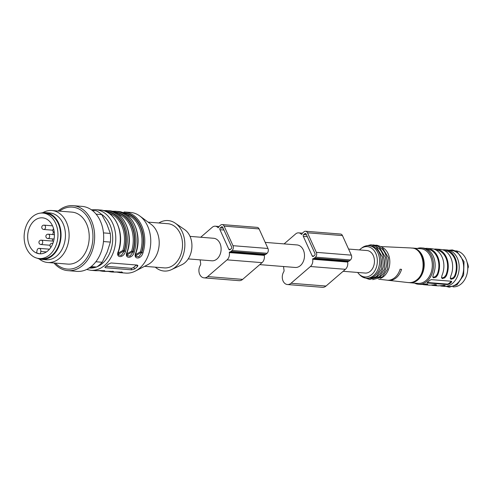 <?xml version="1.0" encoding="UTF-8"?>
<svg xmlns="http://www.w3.org/2000/svg" width="493" height="493" viewBox="0 0 493 493"><rect width="100%" height="100%" fill="white"/><g stroke="black" fill="none" stroke-linecap="round" stroke-linejoin="round"><path stroke-width="0.74" d="M188.234 258.905L211.842 260.797A11.296 8.356 -85.4 0 0 221.074 250.197A11.296 8.356 -85.4 0 0 213.642 238.273L190.033 236.381M53.99 262.997A32.593 24.108 -85.4 0 0 58.636 267.268A32.593 24.108 -85.4 0 0 67.886 270.645A32.593 24.108 -85.4 0 0 70.758 270.645A32.593 24.108 -85.4 0 0 94.625 238.15A32.593 24.108 -85.4 0 0 73.081 205.673A32.593 24.108 -85.4 0 0 58.143 211.016M67.886 270.645L76.92 271.372A32.593 24.108 -85.4 0 0 79.792 271.366A32.593 24.108 -85.4 0 0 103.659 238.871A32.593 24.108 -85.4 0 0 82.115 206.394L73.081 205.673M89.085 267.785L96.616 267.04L91.168 266.608M96.616 267.04A30.418 22.499 -85.4 0 0 102.162 262.258L107.104 252.243L110.37 242.094L103.487 241.545M95.87 261.758L102.162 262.258M110.37 242.094A30.418 22.499 -85.4 0 0 110.296 233.429L106.87 224.087L101.761 214.615L96.11 214.165M103.462 232.887L110.296 233.429M101.761 214.615A30.418 22.499 -85.4 0 0 96.141 210.733L92.253 210.419M55.339 263.108A31.084 22.992 -85.4 0 0 58.599 265.875A31.084 22.992 -85.4 0 0 92.949 237.293A31.084 22.992 -85.4 0 0 59.499 211.127M39.144 258.911A26.074 19.282 -85.4 0 0 40.309 259.793A26.074 19.282 -85.4 0 0 47.71 262.498L67.824 264.106A26.074 19.282 -85.4 0 0 89.122 239.653A26.074 19.282 -85.4 0 0 71.978 212.126L51.864 210.517A26.074 19.282 -85.4 0 0 42.836 212.693M47.71 262.498A26.074 19.282 -85.4 0 0 69.008 238.045A26.074 19.282 -85.4 0 0 51.864 210.517M37.419 258.27A23.467 17.354 -85.4 0 0 41.794 259.404L46.169 259.756A23.467 17.354 -85.4 0 0 65.341 237.749A23.467 17.354 -85.4 0 0 49.904 212.976L45.535 212.625A23.467 17.354 -85.4 0 0 41.036 213.05M41.794 259.404A23.467 17.354 -85.4 0 0 60.966 237.398A23.467 17.354 -85.4 0 0 45.535 212.625M42.86 213.068L45.479 213.278A22.814 16.873 94.6 0 1 60.485 237.361A22.814 16.873 94.6 0 1 41.843 258.757L39.224 258.548A22.814 16.873 94.6 0 1 24.65 231.235A22.814 16.873 94.6 0 1 42.86 213.068A22.814 16.873 94.6 0 1 57.86 237.151A22.814 16.873 94.6 0 1 39.224 258.548M28.083 232.197A18.031 13.342 94.6 0 1 42.478 217.832A18.031 13.342 94.6 0 1 54.341 236.85A18.031 13.342 94.6 0 1 39.631 253.784A18.031 13.342 94.6 0 1 39.606 253.784A18.031 13.342 94.6 0 1 28.083 232.197M39.97 253.803A18.031 13.342 94.6 0 1 36.618 252.798L37.061 250.432A2.607 1.929 94.6 0 1 39.138 248.355A2.607 1.929 94.6 0 1 40.808 251.479L40.364 253.815M155.313 267.175A25.309 18.722 -85.4 0 0 171.552 269.603L181.88 264.716A19.122 14.143 -85.4 0 0 184.986 262.67A19.122 14.143 -85.4 0 0 191.937 245.569A19.122 14.143 -85.4 0 0 184.684 229.639L175.261 223.169A25.309 18.722 -85.4 0 0 158.851 222.99M121.592 271.834L121.87 272.148L112.805 272.062A30.418 22.499 -85.4 0 0 113.113 272.081A0.869 0.585 93.5 0 0 113.125 272.081C118.271 271.723 126.615 272.376 120.107 272.641A30.418 22.499 94.6 0 1 119.805 272.617L125.777 273.097A30.418 22.499 -85.4 0 0 135.365 271.076A30.418 22.499 -85.4 0 0 139.704 268.124A30.418 22.499 -85.4 0 0 139.772 215.971A30.418 22.499 -85.4 0 0 130.627 212.452L124.649 211.978A30.418 22.499 94.6 0 1 142.939 252.952C140.85 260.064 132.537 259.491 135.945 252.391A30.418 22.499 -85.4 0 0 117.654 211.417L115.904 211.275A30.418 22.499 94.6 0 1 134.195 252.256C132.106 259.361 123.792 258.794 127.2 251.695A30.418 22.499 -85.4 0 0 108.91 210.714L107.16 210.579A30.418 22.499 94.6 0 1 125.45 251.553C123.355 258.665 115.048 258.092 118.456 250.992A30.418 22.499 -85.4 0 0 100.165 210.018L95.648 209.654A30.418 22.499 94.6 0 1 115.652 241.773A30.418 22.499 94.6 0 1 90.798 270.3L86.669 269.468M104.38 271.384A0.869 0.585 93.5 0 1 104.374 271.384L104.06 271.36A30.418 22.499 -85.4 0 0 104.368 271.384C109.526 271.027 117.87 271.674 111.363 271.939A30.418 22.499 94.6 0 1 111.054 271.92L112.805 272.062M104.103 270.435L104.38 270.756L95.63 270.682A0.869 0.585 93.5 0 0 95.636 270.682L95.315 270.663A30.418 22.499 -85.4 0 0 95.624 270.682C100.782 270.324 109.126 270.977 102.618 271.242A0.869 0.585 -86.5 0 1 102.106 270.583M124.347 211.953A30.418 22.499 94.6 0 1 124.649 211.978L124.218 211.947M127.194 255.627L130.047 256.107L133.024 251.905A29.549 21.858 -85.4 0 0 114.955 212.076A0.869 0.585 93.5 0 1 115.59 211.257L112.034 211.263L115.473 211.244M103.302 210.566L106.728 210.548M108.263 264.242A30.418 22.499 94.6 0 1 105.49 266.633L104.898 267.298L105.471 267.748L131.711 269.844L134.644 268.962A30.418 22.499 -85.4 0 0 137.418 266.571L137.911 265.69L137.257 265.068L111.017 262.966L108.263 264.242M124.125 213.241A29.112 21.538 94.6 0 1 141.565 252.151L135.741 255.756M135.674 255.405L135.895 256.218M135.945 256.323L138.792 256.81L141.768 252.601L142.939 252.952M124.335 211.953A0.869 0.585 93.5 0 0 123.7 212.773L122.806 212.643M118.209 253.162L122.893 250.413L124.07 250.752L118.252 254.357M118.178 254.006L118.4 254.819M118.449 254.924L121.296 255.411L124.279 251.202A29.549 21.858 -85.4 0 0 106.211 211.374L105.317 211.25M126.954 253.858L131.637 251.11L132.82 251.455L126.997 255.054M126.929 254.702L127.151 255.522M115.097 212.384L114.062 211.947M171.552 269.603A25.309 18.722 -85.4 0 0 175.668 266.898A25.309 18.722 -85.4 0 0 184.869 244.263A25.309 18.722 -85.4 0 0 175.261 223.169M144.591 266.319L164.335 267.896A22.16 16.392 -85.4 0 0 174.479 264.273A22.16 16.392 -85.4 0 0 182.163 240.066A22.16 16.392 -85.4 0 0 167.866 223.711L148.122 222.133M135.365 271.076L147.999 264.556A22.16 16.392 -85.4 0 0 151.154 262.405A22.16 16.392 -85.4 0 0 151.209 224.414L139.772 215.971M135.698 254.561L140.388 251.812A28.243 20.891 -85.4 0 0 126.467 214.634M136.425 265L133.849 267.218A2.175 0.875 -24.4 0 1 131.009 268.297L105.94 266.294M119.596 271.982A0.869 0.585 93.5 0 0 120.107 272.641M110.851 271.286A0.869 0.585 93.5 0 0 111.363 271.939M117.654 211.417C132.444 211.879 142.459 234.212 136.185 252.348L135.945 252.391M123.842 213.081L123.7 212.773A29.549 21.858 -85.4 0 1 141.768 252.601L140.388 251.812M134.195 252.256L132.82 251.455A29.112 21.538 94.6 0 0 115.38 212.545M108.91 210.714C123.7 211.183 133.714 233.516 127.441 251.652L127.2 251.695M103.29 210.566L106.845 210.554A0.869 0.585 93.5 0 0 106.211 211.374L106.352 211.688M125.45 251.553L124.07 250.752A29.112 21.538 94.6 0 0 106.63 211.842M100.165 210.018C114.955 210.48 124.969 232.813 118.69 250.949L118.456 250.992M230.145 249.637L231.254 248.682A1.306 0.961 -85.4 0 0 231.593 246.882L222.725 227.322A1.306 0.961 -85.4 0 0 221.998 226.743A1.306 0.961 -85.4 0 0 221.4 226.953L220.291 227.914A1.306 0.961 -85.4 0 0 219.952 229.713L228.82 249.267A1.306 0.961 -85.4 0 0 229.547 249.852A1.306 0.961 -85.4 0 0 230.145 249.637M200.713 237.238L212.28 227.261A6.52 4.819 94.6 0 1 215.262 226.195A6.52 4.819 94.6 0 1 217.998 227.674A0.438 0.32 -85.4 0 0 218.504 227.526A3.476 2.57 94.6 0 1 219.465 226.102L220.574 225.147A3.476 2.57 94.6 0 1 222.17 224.574A3.476 2.57 94.6 0 1 224.112 226.127L232.979 245.687A3.476 2.57 94.6 0 1 232.074 250.493L230.964 251.448A3.476 2.57 94.6 0 1 229.615 252.022A0.438 0.32 -85.4 0 0 229.3 252.576A6.52 4.819 94.6 0 1 227.063 259.854L207.658 276.585A7.82 5.787 94.6 0 1 204.077 277.867A7.82 5.787 94.6 0 1 199.308 273.288A7.82 5.787 94.6 0 1 200.3 265.271A2.175 1.608 -85.4 0 0 200.639 263.28A16.078 11.894 94.6 0 1 200.263 260.292A16.078 11.894 94.6 0 1 199.72 259.823M222.17 224.574L257.149 227.372A3.476 2.57 94.6 0 1 259.09 228.925L267.964 248.478A3.476 2.57 94.6 0 1 267.058 253.291L265.949 254.246A3.476 2.57 94.6 0 1 264.599 254.819A0.438 0.32 -85.4 0 0 264.279 255.374A6.52 4.819 94.6 0 1 262.048 262.652L242.636 279.383A7.82 5.787 94.6 0 1 239.056 280.665L204.077 277.867M455.859 250.875A18.031 13.342 94.6 0 1 467.703 269.917A18.031 13.342 94.6 0 1 452.981 286.827M449.166 250.345L451.761 250.549A18.031 13.342 94.6 0 1 463.617 269.591A18.031 13.342 94.6 0 1 448.889 286.501L446.294 286.297M432.768 276.881L433.895 277.171L435.578 276.456L437.217 274.342L437.593 275.174L436.04 277.146L433.513 277.873L432.78 276.986L433.224 274.823A18.253 13.502 -85.4 0 0 423.062 248.041L421.46 247.911A18.253 13.502 94.6 0 1 433.464 267.181A18.253 13.502 94.6 0 1 418.551 284.295A18.253 13.502 94.6 0 1 414.521 283.099M427.098 249.23L427.369 249.255A17.384 12.855 94.6 0 1 437.217 274.342M418.551 284.295L420.153 284.424A18.253 13.502 94.6 0 0 422.131 284.387L427.24 283.956L427.727 284.301L426.507 284.738L426.143 283.906A17.384 12.855 -85.4 0 1 425.699 283.931M450.257 278.28L452.217 278.342L453.856 277.128L454.706 275.741L455.082 276.573L453.529 278.545L451.003 279.272L450.275 278.379L450.713 276.222A18.253 13.502 -85.4 0 0 440.557 249.433L436.182 249.088A18.253 13.502 -85.4 0 0 434.204 249.125L434.259 249.248M444.587 250.629L444.859 250.654A17.384 12.855 94.6 0 1 454.706 275.741M443.189 285.33A17.384 12.855 -85.4 0 0 443.62 285.305L443.632 285.305M426.507 284.738A18.253 13.502 94.6 0 1 424.528 284.775L428.904 285.12A18.253 13.502 94.6 0 0 430.876 285.083L435.985 284.652L436.471 285.003L435.251 285.435L434.888 284.603A17.384 12.855 -85.4 0 1 434.444 284.627M441.512 277.577L442.64 277.867L444.322 277.152L445.962 275.045L446.338 275.87L444.785 277.849L442.258 278.576L441.525 277.682L441.968 275.525A18.253 13.502 -85.4 0 0 431.813 248.737L427.437 248.386A18.253 13.502 -85.4 0 0 425.459 248.423L425.514 248.546M435.843 249.933L436.114 249.951A17.384 12.855 94.6 0 1 445.962 275.045M427.191 282.464L447.231 284.067A1.306 0.524 155.6 0 0 448.932 283.42L451.15 281.509A1.306 0.524 155.6 0 0 451.397 281.238M437.593 275.174A18.253 13.502 -85.4 0 0 427.437 248.386M424.528 284.775A18.253 13.502 94.6 0 1 422.365 284.356M455.082 276.573A18.253 13.502 -85.4 0 0 444.926 249.785A18.253 13.502 -85.4 0 0 442.954 249.822M439.855 285.755A18.253 13.502 94.6 0 0 442.018 286.174A18.253 13.502 94.6 0 0 443.996 286.137L445.216 285.7L444.729 285.355L439.62 285.786A18.253 13.502 94.6 0 1 437.648 285.823L433.273 285.472A18.253 13.502 94.6 0 1 431.11 285.059M444.926 249.785L447.114 249.963A18.253 13.502 94.6 0 1 459.119 269.227A18.253 13.502 94.6 0 1 444.205 286.347L442.018 286.174M435.251 285.435A18.253 13.502 94.6 0 1 433.273 285.472M446.338 275.87A18.253 13.502 -85.4 0 0 436.182 249.088M427.369 282.329L427.345 282.97L447.459 284.578L449.234 284.073A18.253 13.502 -85.4 0 0 451.452 282.162L451.341 281.232L431.227 279.623L429.588 280.412A18.253 13.502 94.6 0 1 427.369 282.329L427.345 282.97L427.141 282.514M451.711 281.448L451.341 281.232M417.288 248.447A18.253 13.502 94.6 0 1 421.46 247.911M412.314 248.059C424.344 247.856 428.38 271.711 417.7 279.876C415.168 282.002 412.45 282.939 409.547 282.692L409.954 282.736A17.384 12.855 94.6 0 0 424.153 266.436A17.384 12.855 94.6 0 0 412.721 248.084L420.806 248.731A17.384 12.855 94.6 0 1 432.238 267.083A17.384 12.855 94.6 0 1 418.039 283.383L409.954 282.736A17.384 12.855 94.6 0 1 409.529 282.692M390.857 247.036A16.707 12.356 94.6 0 1 391.159 247.042A16.707 12.356 94.6 0 1 391.442 247.061L390.006 246.993A16.657 12.319 94.6 0 0 389.698 246.975L381.262 246.58M411.458 248.071C423.493 247.714 427.616 271.588 416.93 279.759C414.373 281.897 411.63 282.834 408.697 282.551M388.811 280.369L387.332 280.203A16.657 12.319 94.6 0 0 394.967 277.479A16.657 12.319 94.6 0 0 400.082 269.203L401.561 269.369A16.707 12.356 94.6 0 1 396.44 277.633A16.707 12.356 94.6 0 1 388.811 280.369L388.737 280.209M382.821 247.646A16.294 12.054 94.6 0 1 389.809 261.111A16.294 12.054 94.6 0 1 383.899 276.302A16.294 12.054 94.6 0 1 380.356 278.416M379.906 247.412A16.294 12.054 94.6 0 1 386.894 260.883A16.294 12.054 94.6 0 1 380.984 276.068A16.294 12.054 94.6 0 1 377.441 278.188M376.991 247.178A16.294 12.054 94.6 0 1 383.979 260.649A16.294 12.054 94.6 0 1 378.069 275.84A16.294 12.054 94.6 0 1 374.526 277.953M359.471 249.926A15.209 11.247 94.6 0 1 360.925 248.632L362.016 247.806A16.294 12.054 94.6 0 1 368.832 245.662L370.292 245.779A16.294 12.054 94.6 0 1 380.799 257.808A16.294 12.054 94.6 0 1 375.155 275.605A16.294 12.054 94.6 0 1 367.692 278.268L366.237 278.151A16.294 12.054 94.6 0 1 359.847 274.952L358.904 273.966A15.209 11.247 94.6 0 1 357.671 272.456M368.832 245.662A16.294 12.054 94.6 0 1 379.345 257.691A16.294 12.054 94.6 0 1 373.694 275.488A16.294 12.054 94.6 0 1 366.237 278.151M360.925 248.632A15.209 11.247 94.6 0 1 375.949 253.815A15.209 11.247 94.6 0 1 371.827 274.465A15.209 11.247 94.6 0 1 358.904 273.966M343.128 271.292L365.177 273.054A11.296 8.356 -85.4 0 0 373.121 267.428A11.296 8.356 -85.4 0 0 373.287 255.577A11.296 8.356 -85.4 0 0 366.977 250.53L348.569 249.057M284.085 243.899L295.652 233.929A6.52 4.819 94.6 0 1 298.635 232.862A6.52 4.819 94.6 0 1 301.377 234.341A0.438 0.32 -85.4 0 0 301.876 234.193A3.476 2.57 94.6 0 1 302.838 232.764L303.947 231.809A3.476 2.57 94.6 0 1 305.543 231.242L340.521 234.039A3.476 2.57 94.6 0 1 342.462 235.592L351.336 255.146A3.476 2.57 94.6 0 1 350.431 259.953L349.321 260.914A3.476 2.57 94.6 0 1 347.972 261.481A0.438 0.32 -85.4 0 0 347.651 262.042A6.52 4.819 94.6 0 1 345.42 269.314L326.009 286.051A7.82 5.787 94.6 0 1 322.428 287.327L287.45 284.529A7.82 5.787 94.6 0 1 282.68 279.956A7.82 5.787 94.6 0 1 283.672 271.939A2.175 1.608 -85.4 0 0 284.011 269.948A16.078 11.894 94.6 0 1 283.635 266.953A16.078 11.894 94.6 0 1 283.093 266.491M314.626 255.349A1.306 0.961 -85.4 0 0 314.965 253.544L306.098 233.99A1.306 0.961 -85.4 0 0 305.37 233.405A1.306 0.961 -85.4 0 0 304.773 233.62L303.663 234.576A1.306 0.961 -85.4 0 0 303.324 236.381L312.192 255.935A1.306 0.961 -85.4 0 0 312.919 256.52A1.306 0.961 -85.4 0 0 313.517 256.305L314.626 255.349M305.543 231.242A3.476 2.57 94.6 0 1 307.484 232.795L316.352 252.348A3.476 2.57 94.6 0 1 315.446 257.161L314.337 258.116A3.476 2.57 94.6 0 1 312.987 258.689A0.438 0.32 -85.4 0 0 312.673 259.244A6.52 4.819 94.6 0 1 310.436 266.516L291.03 283.253A7.82 5.787 94.6 0 1 287.45 284.529M259.756 264.624L295.215 267.459A11.296 8.356 -85.4 0 0 304.446 256.865A11.296 8.356 -85.4 0 0 297.014 244.935L265.197 242.39M467.746 266.676L468.35 266.725A12.276 9.077 -85.4 0 0 467.062 262.214M468.35 266.725A0.869 0.641 94.6 0 1 468.276 267.292L467.771 268.525M52.566 241.077A18.031 13.342 94.6 0 1 52.449 238.895M52.794 234.569A18.031 13.342 94.6 0 1 53.41 231.901M46.416 251.929L40.808 251.479M52.517 225.819L44.105 225.147A2.175 1.608 94.6 0 1 44.327 225.19A2.175 1.608 94.6 0 1 45.492 227.748A2.175 1.608 94.6 0 1 43.76 229.479L52.806 230.2M54.415 234.699L48.209 234.2A2.175 1.608 94.6 0 1 48.437 234.243A2.175 1.608 94.6 0 1 49.596 236.8A2.175 1.608 94.6 0 1 47.864 238.532L54.07 239.025M53.601 241.163L41.276 240.177A2.175 1.608 94.6 0 1 41.504 240.214A2.175 1.608 94.6 0 1 42.669 242.778A2.175 1.608 94.6 0 1 40.931 244.51L49.978 245.231M52.917 243.302L52.32 243.252A2.175 1.608 94.6 0 1 52.541 243.296A2.175 1.608 94.6 0 1 52.868 243.437M102.618 271.242A30.418 22.499 94.6 0 1 102.31 271.218L104.06 271.36M115.596 211.257A30.418 22.499 94.6 0 1 115.904 211.275L115.59 211.257M106.852 210.554A30.418 22.499 94.6 0 1 107.16 210.579L106.845 210.554M89.258 267.995A28.243 20.891 -85.4 0 0 96.258 267.083M97.004 266.793A28.243 20.891 -85.4 0 0 112.589 241.527A28.243 20.891 -85.4 0 0 101.213 214.104M131.637 251.11A28.243 20.891 -85.4 0 0 117.722 213.937M122.893 250.413A28.243 20.891 -85.4 0 0 108.978 213.235M105.114 266.959L105.471 267.748M131.009 268.297L131.711 269.844M133.849 267.218L134.644 268.962M136.709 265.024L137.418 266.571M222.553 227.045L221.4 226.953M223.089 228.136L220.291 227.914M223.951 230.034L219.952 229.713M230.422 249.396L228.82 249.267M242.636 279.383L207.658 276.585M262.048 262.652L227.063 259.854M218.381 227.704L217.998 227.674M259.09 228.925L224.112 226.127M267.964 248.478L232.979 245.687M267.058 253.291L232.074 250.493M265.949 254.246L230.964 251.448M264.599 254.819L229.615 252.022M264.279 255.374L229.3 252.576M443.996 286.137L443.62 285.305M447.459 284.578L447.231 284.067M449.234 284.073L448.932 283.42M451.452 282.162L451.15 281.509M305.925 233.713L304.773 233.62M306.461 234.797L303.663 234.576M307.324 236.702L303.324 236.381M313.794 256.064L312.192 255.935M326.009 286.051L291.03 283.253M301.753 234.372L301.377 234.341M342.462 235.592L307.484 232.795M351.336 255.146L316.352 252.348M350.431 259.953L315.446 257.161M349.321 260.914L314.337 258.116M347.972 261.481L312.987 258.689M347.651 262.042L312.673 259.244M345.42 269.314L310.436 266.516M468.276 267.292L467.771 267.249M49.497 249.187L39.138 248.355M53.577 228.721A2.175 2.175 0 0 0 54.285 232.449M52.32 243.252A2.175 2.175 0 0 0 50.952 247.233M41.276 240.177A2.175 2.175 0 0 0 38.941 242.168A2.175 2.175 0 0 0 40.931 244.51M44.105 225.147A2.175 2.175 0 0 0 41.763 227.137A2.175 2.175 0 0 0 43.76 229.479M48.209 234.2A2.175 2.175 0 0 0 45.874 236.19A2.175 2.175 0 0 0 47.864 238.532M95.315 270.663L90.798 270.3M95.648 209.654L91.433 209.821M116.675 272.074L119.805 272.617M107.93 271.372L111.054 271.92M104.374 271.384L113.125 271.452L112.848 271.132M99.185 270.675L102.31 271.218M136.185 252.348C135.587 255.06 135.483 256.372 135.858 256.28M127.114 255.584C127.108 254.69 126.448 256.181 127.441 251.652M118.369 254.887C118.363 253.994 117.704 255.479 118.69 250.949M219.083 226.503L215.262 226.195M445.882 286.341L449.246 287.185L457.017 284.862L463.623 275.199L464.018 261.629L456.999 251.479L452.297 249.939L448.766 250.234M412.721 248.084L412.314 248.053M378.655 279.223L408.691 282.625M391.159 247.042L411.458 247.991M372.714 279.654L382.42 276.949L387.492 269.172L388.342 257.642L381.915 246.981L376.96 245.224L375.469 245.212M369.799 279.42L379.505 276.721L384.577 268.938L385.427 257.414L379 246.746L374.045 244.99L372.554 244.978M362.454 276.986L369.491 279.432L376.59 276.487L381.662 268.703L382.513 257.18L376.085 246.512L371.13 244.756L364.912 246.21M302.455 233.164L298.635 232.862"/></g></svg>
